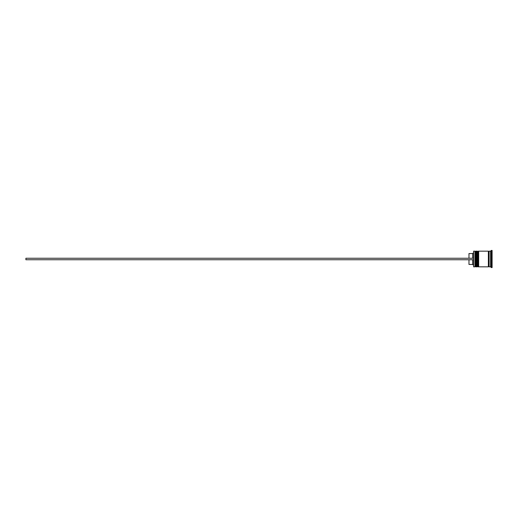 <?xml version="1.0" encoding="UTF-8"?>
<svg xmlns="http://www.w3.org/2000/svg" width="518" height="518" viewBox="0 0 518 518"><rect width="100%" height="100%" fill="white"/><g stroke="black" fill="none" stroke-linecap="round" stroke-linejoin="round"><path stroke-width="0.78" d="M475.841 266.835L475.99 251.165L475.841 266.835L475.394 266.381L475.394 251.619L475.394 266.381L474.941 266.835L474.941 251.165L473.601 251.165L473.601 266.835L474.941 266.835M478.075 266.835L478.224 251.165L478.075 266.835L477.628 266.381L477.628 251.619L477.628 266.381L477.182 266.835L477.182 251.165L476.437 251.165L476.437 266.835L477.182 266.835M473.601 266.835L473.601 251.165M490.611 266.835L489.115 266.835L489.115 251.165L490.611 251.165L490.611 266.835L491.355 267.579L492.1 267.579L492.1 250.421L491.355 250.421L491.355 267.579M478.671 259L478.671 266.835L488.37 266.835L488.37 251.165L478.671 251.165L478.671 259M472.707 259.745L472.707 264.445L473.452 265.19M468.978 259.745L468.978 264.445L472.707 264.445M468.978 258.255L468.978 253.555L472.707 253.555L472.707 258.255M473.452 259.745L25.9 259.745L25.9 258.255L473.452 258.255M475.99 266.835L476.437 266.381M475.99 251.165L476.437 251.619M475.841 251.165L475.394 251.619L474.941 251.165M478.224 266.835L478.671 266.381M478.224 251.165L478.671 251.619M478.075 251.165L477.628 251.619L477.182 251.165M488.37 266.757L488.746 266.381L489.115 266.757M488.37 251.243L488.746 251.619L489.115 251.243M490.611 251.165L491.355 250.421M472.707 253.555L473.452 252.81"/></g></svg>
